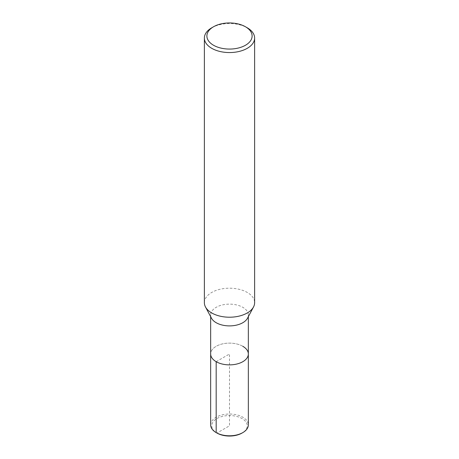 <?xml version="1.0" encoding="UTF-8"?>
<svg xmlns="http://www.w3.org/2000/svg" width="459" height="459" viewBox="0 0 459 459"><rect width="100%" height="100%" fill="white"/><g stroke="black" fill="none" stroke-linecap="round" stroke-linejoin="round"><path stroke-width="0.34" stroke-dasharray="2.29 1.72" d="M204.375 302.705A25.125 14.504 180 0 1 219.884 289.302A25.125 14.504 180 0 1 247.269 292.446A25.125 14.504 180 0 1 254.625 302.705M211.496 318.225A18.842 10.878 180 0 1 210.658 315.012A18.842 10.878 180 0 1 222.288 304.965A18.842 10.878 180 0 1 242.822 307.323A18.842 10.878 180 0 1 248.342 315.017A18.842 10.878 180 0 1 247.51 318.219M211.731 27.798A25.125 14.504 180 0 1 247.269 27.798M242.822 346.304A18.842 10.878 180 0 0 222.288 343.94A18.842 10.878 180 0 0 210.658 353.992A18.842 10.878 180 0 1 222.288 343.94A18.842 10.878 180 0 1 242.822 346.304A18.842 10.878 180 0 1 248.342 353.992M210.658 424.908A18.842 10.878 180 0 1 222.288 414.856A18.842 10.878 180 0 1 242.822 417.214A18.842 10.878 180 0 1 248.342 424.908M216.178 361.686L229.5 353.992L229.5 425.797L216.946 433.049A17.758 10.253 180 0 1 216.946 418.551A17.758 10.253 180 0 1 242.054 418.551A17.758 10.253 180 0 1 242.054 433.049M248.342 316.653L248.342 315.017M210.658 316.653L210.658 315.017"/><path stroke-width="0.69" d="M245.49 26.777L247.269 27.798A25.125 14.504 180 0 1 254.625 38.057L254.625 302.705A25.125 14.504 180 0 1 253.511 306.979A25.125 14.504 180 0 1 229.506 317.215A25.125 14.504 180 0 1 205.494 306.985A25.125 14.504 180 0 1 204.375 302.705L204.375 38.057A25.125 14.504 180 0 1 211.731 27.798L213.51 26.777A22.611 13.059 180 0 1 245.49 26.771A22.611 13.059 180 0 1 245.49 26.777A22.611 13.059 180 0 1 245.49 45.24A22.611 13.059 180 0 1 213.51 45.24A22.611 13.059 180 0 1 213.51 26.777M253.511 306.979L247.51 318.219A18.842 10.878 180 0 1 229.506 325.896A18.842 10.878 180 0 1 211.496 318.225L205.489 306.979M254.625 38.057A25.125 14.504 180 0 1 229.5 52.561A25.125 14.504 180 0 1 204.375 38.057M242.822 346.304A18.842 10.878 180 0 1 248.342 353.992A18.842 10.878 180 0 1 229.5 364.876A18.842 10.878 180 0 1 210.658 353.992L210.658 316.653M248.342 316.653L248.342 353.992A18.842 10.878 180 0 1 229.5 364.876A18.842 10.878 180 0 1 210.658 353.992L210.658 424.908A18.842 10.878 180 0 0 216.178 432.602L216.178 361.686M248.342 353.992L248.342 424.908A18.842 10.878 180 0 1 242.822 432.602A18.842 10.878 180 0 1 216.178 432.602L216.946 433.049L216.178 432.602M242.822 432.602L242.054 433.049A17.758 10.253 180 0 1 216.946 433.049"/></g></svg>
